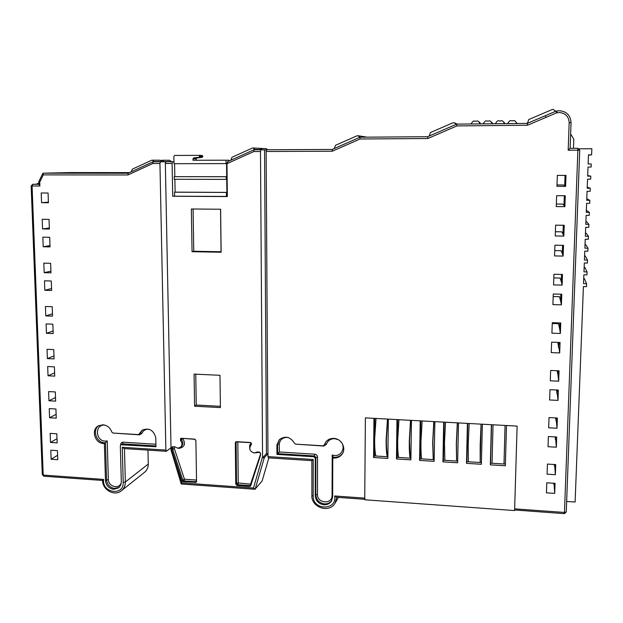 <?xml version="1.0" encoding="UTF-8"?>
<svg xmlns="http://www.w3.org/2000/svg" width="623" height="623" viewBox="0 0 623 623"><rect width="100%" height="100%" fill="white"/><g stroke="black" fill="none" stroke-linecap="round" stroke-linejoin="round"><path stroke-width="0.93" d="M268.404 457.773L267.976 456.612L313.205 459.501L313.19 496.064C312.715 510.665 337.3 510.658 334.652 495.97L364.743 498.127L365.382 417.885L364.728 499.771L514.598 510.564L517.113 426.093L365.382 417.885L373.956 418.352L373.598 457.523L387.872 458.419L388.308 419.131L396.968 419.598L396.477 458.956L410.892 459.86L411.468 420.377L420.214 420.852L419.583 460.405L434.145 461.316L434.862 421.646L443.693 422.121L442.93 461.869L457.64 462.788L458.489 422.924L467.414 423.406L466.51 463.341L481.369 464.275L482.366 424.216L491.376 424.707L490.332 464.836L505.346 465.778L506.483 425.517L517.113 426.093L514.645 508.866L564.469 512.433L577.879 150.174L568.176 150.213L569.165 122.606C568.752 116.431 565.419 113.067 559.166 112.529L556.565 112.872L527.541 125.239L456.932 125.908L427.799 138.524L360.047 138.991L332.308 151.218L266.146 151.498L266.566 149.746L332.293 149.442L332.308 151.218M514.598 510.564L514.645 508.866M491.57 424.715L490.574 463.162L505.393 464.088M490.574 463.162L490.332 464.836M467.748 423.422L466.876 461.69L481.415 462.593M466.876 461.69L466.51 463.341M444.16 422.153L443.428 460.226L457.679 461.113M443.428 460.226L442.93 461.869M420.813 420.883L420.206 458.777L434.176 459.649M420.206 458.777L419.583 460.405M397.692 419.637L397.217 457.344L410.915 458.201M397.217 457.344L396.477 458.956M374.805 418.399L374.454 455.927L387.888 456.768M374.454 455.927L373.598 457.523M505.058 425.447L503.999 464.003L505.082 425.447M493.027 424.793L492.061 463.255L503.999 464.003M481.065 424.146L480.177 445.243L480.177 462.515L481.12 424.146M469.158 423.5L468.216 444.542L468.356 461.775L480.177 462.515M457.313 422.861L456.309 443.841L456.589 461.043L456.449 443.327L457.399 422.861M445.523 422.223L444.464 443.148L444.884 460.319L456.589 461.043M433.795 421.592L432.681 442.462L433.242 459.595L432.86 441.948L433.912 421.592M422.129 420.961L420.953 441.769C420.844 449.744 421.078 455.444 421.646 458.871L433.242 459.595M410.518 420.33L409.288 441.084C409.194 449.043 409.475 454.728 410.121 458.154L409.513 440.586L410.666 420.338M398.969 419.707L397.676 440.406C397.606 448.342 397.926 454.019 398.65 457.438L410.121 458.154M387.475 419.084L386.128 439.729C386.073 447.641 386.439 453.31 387.233 456.729L387.265 454.066C386.634 450.842 386.338 445.897 386.392 439.231L387.654 419.092M376.043 418.461L374.641 439.059C374.594 446.948 375.007 452.602 375.871 456.02L387.233 456.729M198.893 155.361L202.023 155.431L202.919 156.373L202.125 157.378L196.961 157.931L196.175 158.873L192.966 158.842L192.982 160.251L228.937 160.197L228.945 161.069M174.245 176.652L174.292 179.284L226.235 179.385L226.204 176.73L174.245 176.652L226.71 176.706L226.562 163.608L174.004 163.693L173.864 156.404L174.744 155.446L198.846 155.361L199.773 156.318L198.971 157.331L193.761 157.884L192.966 158.842M226.017 160.173L226.056 163.608M196.175 158.873L196.19 160.243M220.542 209.242L221.064 251.754M174.876 179.284L175.11 192.141L174.533 192.188L174.611 196.222L227.356 196.416M174.58 163.693L174.822 176.628M174.533 192.188L226.39 192.445L226.437 196.525M175.11 192.141L226.889 192.398L226.741 179.362L226.235 179.385M226.889 192.398L226.39 192.445M226.71 176.706L226.204 176.73M342.518 453.521C340.47 456.137 337.736 457.391 334.302 457.266L333.321 457.157L332.207 455.016L334.574 455.499C342.035 456.316 346.139 446.286 340.368 441.209M180.545 447.221L181.316 446.605C183.349 444.549 183.388 442.291 181.433 439.838L182.757 438.553C185.927 443.864 184.704 447.135 179.074 448.373L177.859 448.163M254.262 452.999C249.792 451.519 248.709 448.848 251.007 444.993L251.131 444.877C251.817 443.724 251.497 442.93 250.166 442.494L236.647 441.668L235.735 441.972L235.315 442.937L235.759 484.157L237.106 485.59L249.574 486.47L250.571 486.088L260.523 455.312L260.507 453.528L259.145 452.088L257.346 451.979L254.262 452.999M102.943 424.785L98.348 425.859C90.81 429.738 94.805 443.366 103.496 443.483L104.376 443.49L105.474 480.559C106.089 485.535 108.807 488.448 113.604 489.296L118.44 487.91C120.356 486.392 121.314 484.32 121.306 481.696L120.325 445.811L120.846 444.76L155.968 446.753L155.766 437.595C153.538 430.034 149.006 427.557 142.192 430.15L138.773 434.387L138.049 434.574L113.004 433.055L111.766 432.035C110.185 427.721 107.242 425.307 102.943 424.785M119.063 487.388L114.671 488.463C109.874 487.622 107.172 484.717 106.556 479.757L105.466 442.774L104.376 443.49M333.835 438.405C330.587 438.296 327.947 439.425 325.915 441.808L324.053 445.336L322.94 445.811L295.723 444.16L294.453 443.241C290.326 436.715 285.279 435.516 279.306 439.659L276.908 445.009L276.955 454.416L313.891 456.752L315.277 458.209L315.246 495.635C315.76 500.853 318.649 503.906 323.913 504.809C327.122 504.942 329.606 503.758 331.374 501.25L332.659 496.889L332.783 457.952L333.764 458.061C337.238 458.178 339.994 456.908 342.035 454.253C346.629 448.443 341.513 438.545 333.835 438.405M172.018 450.787L181.854 480.754L183.107 481.758L196.159 482.327L196.557 481.392L195.887 440.523L194.547 439.098L181.363 438.296L180.569 438.53L180.514 440.554C182.477 443.023 182.438 445.281 180.397 447.337L177.672 448.155L174.666 446.761L172.135 446.886L171.543 451.628M99.423 172.867L83.778 173.015L99.423 172.867M110.232 172.602L95.117 172.742L110.232 172.602M50.51 442.455L50.167 433.382L56.818 433.787L57.152 442.875L50.51 442.455L56.997 438.685M48.952 400.776L48.61 391.587L55.299 391.937L55.634 401.134L48.952 400.776L55.502 397.544M47.379 358.591L47.037 349.293L53.765 349.573L54.1 358.887L47.379 358.591L53.991 355.92M45.791 315.892L45.44 306.485L52.207 306.703L52.55 316.126L45.791 315.892L52.464 313.79M44.178 272.679L43.828 263.147L50.627 263.303L50.977 272.835L44.178 272.679L50.915 271.153M42.551 228.929L42.193 219.288L49.03 219.366L49.381 229.023L42.551 228.929L49.349 228.002M42.481 474.516L43.758 476.221L43.205 475.084L103.644 479.422C101.565 493.003 123.946 496.469 123.206 482.381L122.256 447.298L165.874 450.086L159.94 163.499L152.799 163.506L127.925 174.97L43.252 174.884L39.74 182.126L39.88 186.028L31.15 185.973L42.309 474.749L43.205 475.084L32.077 185.997L32.793 184.299L38.883 184.315M41.57 202.693L41.211 192.982L48.08 193.021L48.43 202.748L41.57 202.693L48.407 202.132M43.213 246.763L42.855 237.168L49.684 237.277L50.035 246.887L43.213 246.763L49.988 245.594M44.84 290.295L44.482 280.817L51.273 280.996L51.616 290.489L44.84 290.295L51.545 288.535M46.437 333.297L46.094 323.937L52.838 324.178L53.181 333.562L46.437 333.297L53.087 330.969M48.026 375.786L47.675 366.534L54.388 366.846L54.723 376.113L48.026 375.786L54.606 372.889M49.591 417.768L49.248 408.626L55.922 409L56.257 418.15L49.591 417.768L56.117 414.318M51.133 459.244L50.798 450.211L57.433 450.647L57.76 459.696L51.133 459.244L57.604 455.265M565.045 175.406L564.679 185.685L563.371 184.976L557.001 184.961M554.159 483.277L553.769 484.312L553.699 483.246M554.82 464.532L554.415 466.113L554.299 464.501M555.794 436.957L555.358 439.34L555.163 436.925M556.464 417.963L556.012 420.899L555.747 417.924M557.453 390.014L556.97 393.775L556.58 389.975M558.138 370.763L557.982 375.108L557.126 370.724M559.135 342.44L558.597 347.611L557.889 342.393M559.828 322.924L559.625 328.695L558.496 323.719L552.251 323.516M560.84 294.212L560.607 300.839L559.446 296.68L553.177 296.517M561.541 274.424L561.284 281.658L560.1 278.068L553.816 277.928M562.577 245.314L562.289 253.436L561.066 250.68L554.75 250.578M563.285 225.261L562.974 233.999L561.728 231.826L555.397 231.74M564.329 195.747L563.986 205.395L562.701 204.079L556.347 204.04M564.882 206.649L556.261 206.587L556.635 195.7L565.271 195.747L564.882 206.649L563.986 205.395M563.13 256.084L554.571 255.928L554.937 245.197L563.511 245.33L563.13 256.084L562.289 253.436M561.401 304.842L552.897 304.6L553.263 294.009L561.775 294.235L561.401 304.842L560.607 300.839M559.688 352.937L551.254 352.61L551.612 342.167L560.061 342.471L559.688 352.937L558.956 347.618M558.006 400.387L549.626 399.982L549.984 389.671L558.372 390.06L558.006 400.387L557.32 393.791M556.347 447.197L548.022 446.714L548.372 436.544L556.705 437.011L556.347 447.197L555.708 439.355M554.704 493.385L546.441 492.824L546.784 482.786L555.062 483.331L554.704 493.385L554.12 484.336M267.976 456.612L266.146 151.498M555.366 474.695L547.08 474.165L547.43 464.073L555.724 464.587L555.366 474.695L554.758 466.129M557.017 428.25L548.676 427.799L549.027 417.574L557.383 418.01L557.017 428.25L556.362 420.914M558.691 381.183L550.288 380.817L550.639 370.451L559.057 370.802L558.691 381.183L557.982 375.108M560.381 333.476L551.916 333.188L552.282 322.683L560.755 322.955L560.381 333.476L559.625 328.695M562.102 285.116L553.574 284.906L553.94 274.26L562.476 274.447L562.102 285.116L561.284 281.658M563.838 236.086L555.257 235.969L555.623 225.168L564.22 225.269L563.838 236.086L562.974 233.999M565.606 186.378L556.954 186.347L557.328 175.398L565.995 175.406L565.606 186.378L564.679 185.685M566.65 501.437L575.115 502.029L583.408 286.572L586.477 286.65L586.593 283.706L583.525 283.629L583.86 274.798L586.936 274.86L587.053 271.908L583.977 271.846L584.319 262.984L587.396 263.038L587.512 260.079L584.429 260.025L584.771 251.131L587.863 251.178L587.98 248.211L584.888 248.156L585.231 239.232L588.322 239.279L588.439 236.296L585.347 236.257L585.69 227.302L588.79 227.34L588.906 224.35L585.807 224.311L586.15 215.332L589.257 215.356L589.374 212.357L586.266 212.326L586.617 203.316L589.724 203.339L589.841 200.326L586.734 200.31L587.076 191.261L590.191 191.277L590.308 188.255L587.193 188.239L587.544 179.167L590.666 179.175L590.783 176.145L587.66 176.138L588.011 167.034L591.141 167.034L591.258 163.989L588.128 163.997L588.478 154.862L591.609 154.847L591.85 148.741L579.18 148.804M173.965 161.746L172.649 161.746L172.096 163.475L172.727 196.253L227.356 196.572L226.974 163.39L227.707 161.63M253.857 149.847L227.675 161.645L227.59 163.382L226.974 163.39M194.072 374.104L194.602 406.219L220.394 407.598L219.981 375.295L194.072 374.104M191.354 208.985L192.055 251.7L221.142 252.237L220.612 209.242L191.354 208.985M175.538 461.534L181.932 482.918L253.499 488.011L262.556 456.729L260.484 151.521L253.849 151.553L227.59 163.382M171.489 451.628L171.06 450.421L165.336 163.483L165.897 161.754L172.649 161.746M262.485 149.847L266.371 149.933L260.92 149.769L260.484 151.521M253.95 149.8L260.912 149.769L253.943 149.8L253.849 151.553M514.629 509.98L564.376 513.656L566.26 511.989L579.748 150.182L577.879 150.174L577.871 148.297L579.74 150.182L577.871 148.297L570.123 148.329L568.176 150.213M364.743 498.127L364.914 499.311M127.256 172.82L129.07 172.82M116.828 173.093L128.486 173.085M165.874 450.086L166.473 451.231L171.006 447.664M262.556 456.729L262.571 457.882L264.347 457.516L267.96 453.754M121.633 490.574L144.427 472.398C146.997 470.326 148.282 467.538 148.282 464.026L147.955 450.118M34.997 184.198L38.883 184.206M152.799 163.506L153.048 161.785L165.811 161.77M129.498 172.618L127.248 172.618M128.914 172.89L116.82 172.883M43.252 174.884L43.073 173.186L70.648 172.571L129.545 172.602L70.648 172.571M38.852 183.474L37.232 183.544L38.852 183.544M570.637 133.953L573.814 139.217L573.487 148.313M591.609 154.847L588.47 155.166M591.258 163.989L588.135 163.919M590.783 176.145L587.684 175.561M590.308 188.255L587.24 187.165M589.841 200.326L586.788 198.729M589.374 212.357L586.344 210.263M588.906 224.35L586.586 221.765L585.908 221.757M588.439 236.296L586.15 233.22L585.464 233.212M587.98 248.211L585.706 244.644L585.028 244.629M587.512 260.079L585.262 256.022L584.584 256.014M587.053 271.908L584.826 267.376L584.148 267.36M586.593 283.706L584.39 278.683L583.712 278.668M268.856 457.874L262.127 480.995L254.947 489.265L181.223 484.001L171.527 451.613M39.07 184.315L39.88 186.028M38.969 181.651L39.74 182.126M152.884 161.855L128.112 173.264L127.925 174.97M160.508 161.77L159.94 163.499M332.269 149.442L359.969 137.216L427.635 136.717L359.969 137.216L360.047 138.991M456.721 124.117L527.214 123.416L456.714 124.117L427.643 136.717L427.799 138.524M427.627 136.725L456.714 124.117L456.932 125.908M527.214 123.416L545.304 115.714L527.214 123.416L527.541 125.239M556.012 111.135L545.304 115.714L556.004 111.135L556.565 112.872M103.644 479.422L102.593 480.45C102.374 489.865 114.484 496.593 121.314 490.831C124.016 488.658 125.355 485.714 125.348 482L148.282 464.026M122.256 447.298L124.203 448.591L166.31 451.293M181.932 482.918L181.215 483.993M253.499 488.011L254.947 489.265M313.205 459.501L311.866 460.631L311.889 495.41M334.652 495.97L336.568 497.279L364.735 499.303M262.571 457.882L266.449 453.653L267.781 453.739M266.449 453.653L264.557 149.941M165.375 162.759L165.36 161.778M174.611 196.081L172.727 196.253M221.134 251.754L193.761 251.248L192.055 251.7M193.761 251.248L193.075 209.001M220.378 406.313L196.253 405.028L194.602 406.219M196.253 405.028L195.754 374.182M288.651 437.696L286.977 437.416C282.585 437.541 280.023 439.737 279.291 444.02L279.322 451.987L276.955 454.416M279.291 444.02L277.585 444.254L276.908 445.009M333.321 457.157L332.783 457.952M98.8 425.618C92.04 430.002 96.324 442.649 104.586 442.766L105.466 442.774L107.226 440.92L108.347 479.445C108.215 486.758 119.297 489.608 121.267 482.739M196.51 481.766L184.011 480.933L182.757 479.936L172.696 449.315L174.385 448.615L184.439 479.212L181.854 480.754M250.835 442.712L237.822 441.917L238.251 482.989L251.303 484.196M250.867 485.543L250.314 485.621L250.672 483.861L260.515 454.183M37.232 183.544L37.255 184.198M469.859 123.985L480.606 123.876M482.054 123.86L492.855 123.759M494.312 123.743L505.167 123.634M506.631 123.619L517.542 123.51M457.15 124.109L456.745 123.907M164.153 161.77L162.136 160.228L161.178 160.477M171.66 161.746L169.697 160.267L162.128 160.228M262.447 149.746L260.531 148.367L259.814 148.469M267.968 149.738L266.122 148.656M364.128 137.185L362.321 136.437M366.97 137.161L362.851 136.468M527.315 122.895L527.323 123.37M456.02 124.421L454.556 122.809L452.719 122.863L430.423 132.543L429.2 136.04M457.017 124.109L454.985 123.027M154.317 161.778L152.238 160.173L151.397 160.36L132.333 169.16L131.188 171.839M162.229 161.77L160.197 160.22L152.23 160.173M255.204 149.8L253.07 147.986L252.105 148.181L231.99 157.269L230.814 160.228M261.037 149.777L258.973 148.297M359.853 137.27L357.968 135.728L356.745 135.907L335.509 145.299L334.31 148.547M363.318 137.192L361.807 136.312L358.069 135.744M555.646 111.291L553.169 109.337L552.165 109.555L528.74 119.538L527.486 123.299M202.919 156.373L199.773 156.318M202.919 156.428L199.773 156.373M202.125 157.378L198.971 157.331M196.961 157.931L193.761 157.884M338.149 439.636L334.637 438.67C330.564 438.678 327.83 440.531 326.452 444.23L323.781 446.045L295.684 444.152M259.736 452.267L254.129 452.991M104.859 425.112L104.625 425.096C94.751 424.146 95.272 440.874 105.092 441.1L107.226 440.92M148.881 429.231L148.515 429.2C145.393 429.161 143.197 430.555 141.919 433.382L139.607 434.846L113.736 433.102M326.452 444.23L324.84 444.144L325.969 441.746M331.794 500.518C330.019 502.909 327.581 504.038 324.474 503.898C319.225 503.002 316.336 499.95 315.822 494.755L315.246 495.635M570.123 148.329L571.042 122.653C570.559 115.325 566.603 111.346 559.189 110.699L556.697 110.987L559.189 110.707C566.603 111.346 570.559 115.333 571.042 122.653L570.123 148.329L577.871 148.297M556.697 110.987L557.071 112.763M172.096 163.475L165.336 163.483M171.06 450.421L171.901 450.476M579.748 150.182L566.26 511.989L564.469 512.433L564.376 513.656M266.566 149.746L332.285 149.442L359.946 137.231M43.073 173.186L128.159 173.241M124.452 448.607L125.348 482L123.206 482.381M336.763 497.294L334.987 503.322C329.193 513.531 311.259 507.449 311.85 495.534L313.19 496.064M264.347 457.516L255.157 489.187M545.304 115.714L546.021 117.381M571.042 122.653L569.165 122.606M180.514 440.554L181.433 439.838L181.098 438.312M196.541 480.512L195.272 482.623M196.533 480.06L184.439 479.212L184.011 480.933L183.107 481.758M171.691 449.65L172.626 448.903L171.761 450.063M174.814 446.909L174.354 446.878L174.385 448.615L172.626 448.903L172.594 447.166L171.66 447.906M174.347 446.746L172.594 447.166L172.68 446.668M195.201 439.316L182.749 438.382M279.322 451.987L314.771 454.206C316.445 454.479 317.364 455.444 317.528 457.118L317.489 494.413L315.822 494.755L315.861 457.422L315.277 458.209M317.528 457.118L315.861 457.422L314.475 455.966L313.891 456.752M314.771 454.206L314.475 455.966L277.632 453.637L277.585 444.254L279.454 439.511M317.489 494.413C317.115 503.563 332.378 504.7 332.075 495.456L332.207 455.016M138.773 434.387L139.217 433.842M141.919 433.382L140.23 433.141L142.581 429.917M155.952 445.959L122.614 443.856L121.555 444.581M120.652 444.931L120.644 444.651C120.753 443.07 121.571 442.244 123.097 442.182L122.614 443.856L120.846 444.76M108.347 479.445L105.474 480.559M123.097 442.182L155.914 444.246M237.106 485.59L237.877 484.741L250.314 485.621L249.574 486.47M235.315 442.937L236.101 442.205L236.538 483.316L238.251 482.989L237.877 484.741L236.538 483.316L235.759 484.157M237.822 441.738L236.101 442.205L236.187 441.723M260.507 454.089L260.243 452.711M249.714 448.615L249.628 445.531L251.1 442.922M139.607 434.846L139.396 433.958M323.765 445.593L323.781 446.045M332.659 495.542L332.075 495.456M164.075 161.575L171.598 161.591M154.224 161.559L162.144 161.575M255.041 149.403L260.998 149.684M527.307 122.84L527.385 123.346M202.023 155.431L198.862 155.361M342.479 453.575L342.035 454.253M331.701 500.697L331.374 501.25M338.421 497.411L335.447 502.527M32.723 184.299L31.15 185.973M38.79 181.714L38.891 184.525M42.847 173.334L38.79 181.698M152.962 161.801L128.112 173.264M253.896 149.816L227.675 161.645M43.758 476.221L102.585 480.45M268.279 457.843L311.874 460.638M516.965 123.502L516.701 122.793M516.833 123.502C513.991 118.588 513.913 121.54 512.27 120.691C510.805 121.563 510.689 118.619 507.628 123.588M504.537 123.627C501.694 118.72 501.64 121.664 499.981 120.823C498.556 121.695 498.416 118.752 495.378 123.712M504.832 123.627L504.155 122.334M492.31 123.751C489.468 118.861 489.437 121.789 487.747 120.955C486.361 121.82 486.197 118.884 483.199 123.837M492.754 123.751L491.672 122.092M480.738 123.876L479.305 121.991M480.146 123.868C477.304 118.993 477.296 121.921 475.583 121.08C474.235 121.944 474.048 119.016 471.074 123.954M260.531 148.367L266.216 148.663M253.07 147.986L259.075 148.297"/></g></svg>
